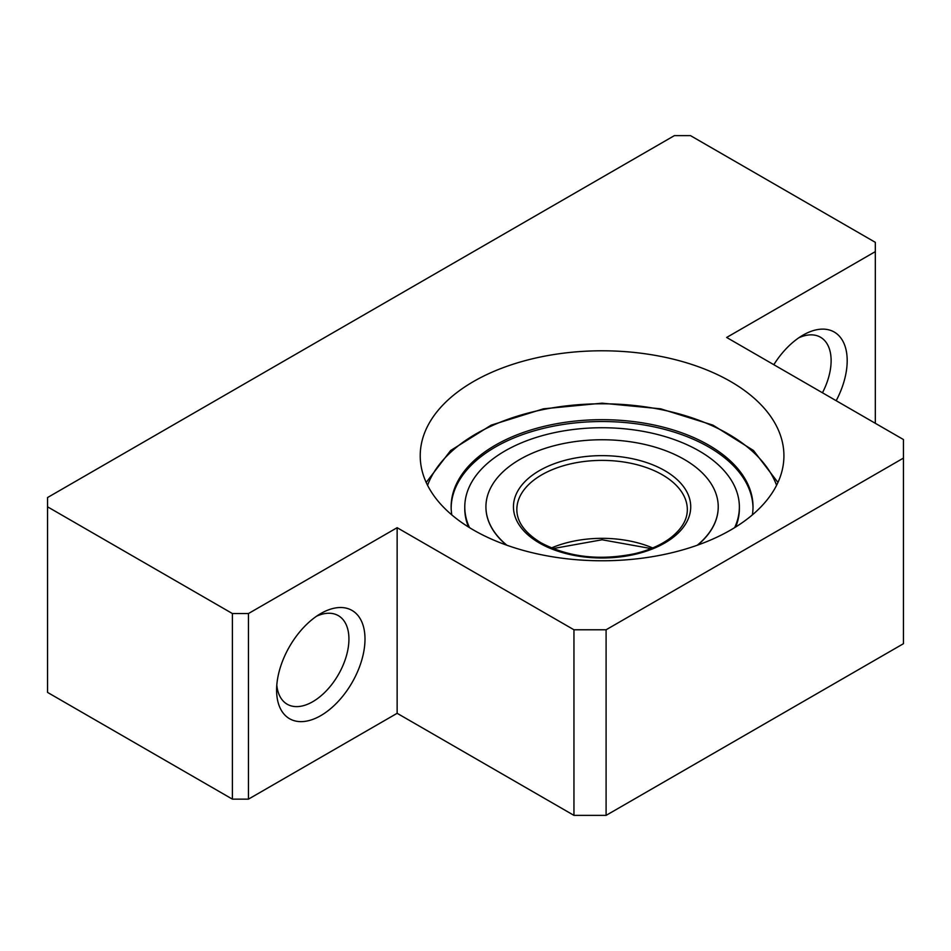 <?xml version="1.0" encoding="UTF-8"?>
<svg xmlns="http://www.w3.org/2000/svg" width="951" height="951" viewBox="0 0 951 951"><rect width="100%" height="100%" fill="white"/><g stroke="black" fill="none" stroke-linecap="round" stroke-linejoin="round"><path stroke-width="1.43" d="M674.402 135.624L47.55 497.539L47.55 506.824L232.389 613.538L248.461 613.538L397.138 527.698L573.952 629.776L606.096 629.776L903.45 458.097L903.45 439.54L726.647 337.462L875.324 251.623L875.324 242.339L690.485 135.624L674.402 135.624M232.389 613.538L232.389 799.137L47.55 692.411L47.55 506.824M875.324 423.302L875.324 251.623M232.389 799.137L248.461 799.137L248.461 613.538M320.796 715.616A62.504 36.09 -60 0 1 276.598 690.093A62.504 36.09 -60 0 1 320.796 613.538A62.504 36.09 -60 0 1 364.994 639.06A62.504 36.09 -60 0 1 320.796 715.616M248.461 799.137L397.138 713.298L397.138 527.698M397.138 713.298L573.952 815.376L573.952 629.776M573.952 815.376L606.096 815.376L606.096 629.776M606.096 815.376L903.45 643.696L903.45 458.097M773.817 364.697A62.504 36.09 -60 0 1 802.989 335.144A62.504 36.09 -60 0 1 843.264 341.896A62.504 36.09 -60 0 1 836.191 400.704M473.491 530.016A181.843 104.99 0 0 0 671.668 552.781A181.843 104.99 0 0 0 783.921 455.779A181.843 104.99 0 0 0 602.078 350.788A181.843 104.99 0 0 0 420.223 455.779A181.843 104.99 0 0 0 473.491 530.016M316.576 616.2A51.14 29.529 -60 0 1 338.33 615.642A51.14 29.529 -60 0 1 346.176 656.63A51.14 29.529 -60 0 1 312.76 701.695A51.14 29.529 -60 0 1 287.19 704.227A51.14 29.529 -60 0 1 276.8 685.1M798.769 337.807A51.14 29.529 -60 0 1 820.523 337.248A51.14 29.529 -60 0 1 822.46 392.775M752.36 514.895A150.936 87.135 0 0 0 753.014 506.824A150.936 87.135 0 0 0 708.804 445.199A150.936 87.135 0 0 0 544.317 426.31A150.936 87.135 0 0 0 451.143 506.824A150.936 87.135 0 0 0 451.796 514.895M506.859 545.22A116.153 67.057 180 0 1 485.925 506.824A116.153 67.057 180 0 1 602.078 439.754A116.153 67.057 180 0 1 718.231 506.824A116.153 67.057 180 0 1 697.297 545.22M506.467 545.089A116.153 67.057 180 0 1 485.925 507.002A116.153 67.057 180 0 1 485.925 506.907M718.231 506.907A116.153 67.057 180 0 1 718.231 507.002A116.153 67.057 180 0 1 697.689 545.089M469.521 527.65A137.301 79.266 180 0 1 464.777 507.002A137.301 79.266 180 0 1 602.078 427.736A137.301 79.266 180 0 1 739.367 507.002A137.301 79.266 180 0 1 734.636 527.65M451.154 507.751A150.936 87.135 180 0 1 602.078 421.531A150.936 87.135 180 0 1 753.002 507.751M468.51 527.032A137.301 79.266 180 0 1 464.777 508.678L464.777 507.002M739.367 507.002L739.367 508.678A137.301 79.266 180 0 1 735.646 527.032M427.57 485.307A178.443 103.017 180 0 1 602.078 403.795A178.443 103.017 180 0 1 776.587 485.307M551.485 547.942A85.245 49.214 180 0 1 652.671 547.942M516.833 509.605A85.245 49.214 180 0 1 602.078 460.391A85.245 49.214 180 0 1 687.323 509.605C687.323 519.995 681.403 529.683 669.54 538.646C660.22 545.387 648.523 550.427 634.424 553.755C599.356 560.828 568.246 557.191 541.095 542.843C524.976 533.035 516.892 521.956 516.833 509.605M539.395 543.009A88.645 51.188 180 0 1 579.135 457.383A88.645 51.188 180 0 1 687.704 520.066A88.645 51.188 180 0 1 539.395 543.009M553.03 548.584L602.078 539.776L651.126 548.584M426.191 482.454L450.643 450.524L491.18 425.145L543.496 408.811L602.066 403.176L660.636 408.811L712.965 425.145L753.513 450.524L777.954 482.454"/></g></svg>
